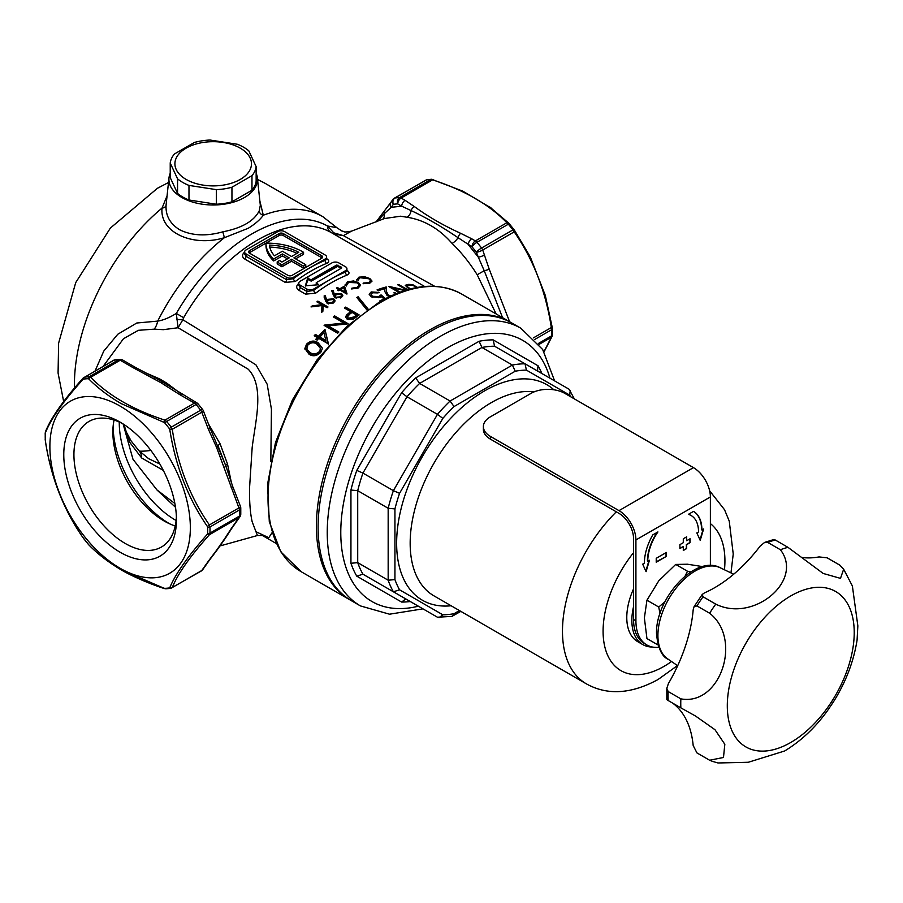 <?xml version="1.0" encoding="UTF-8"?>
<svg xmlns="http://www.w3.org/2000/svg" width="903" height="903" viewBox="0 0 903 903"><rect width="100%" height="100%" fill="white"/><g stroke="black" fill="none" stroke-linecap="round" stroke-linejoin="round"><path stroke-width="1.35" d="M259.861 200.974L263.304 215.219C260.245 219.564 255.244 223.899 248.302 228.245L224.395 237.692C193.073 247.354 159.447 232.545 162.043 208.074L167.055 195.883M336.887 227.714L341.944 231.055C345.036 231.315 342.226 232.94 351.549 231.123L343.433 235.627L333.783 232.85L327.439 225.964L336.887 227.714L322.822 216.664A157.957 91.192 120 0 0 263.304 215.219A4.786 4.176 -153.8 0 1 259.229 210.805L260.324 205.331M256.147 173.241A44.27 25.566 180 0 1 257.378 177.835A44.27 25.566 180 0 1 231.382 202.723A44.27 25.566 180 0 1 181.875 197.497A44.27 25.566 180 0 1 168.996 177.835A44.27 25.566 180 0 1 170.227 173.241M168.996 177.835L166.073 205.139C165.497 215.524 169.99 223.707 179.539 229.701C191.842 235.785 206.268 236.496 222.827 231.823C241.948 228.087 254.082 221.077 259.229 210.805M208.401 423.834L220.151 443.915L227.5 464.018L231.552 483.376M220.106 545.92L257.434 535.513L252.174 521.765C250.165 512.881 249.296 501.413 249.589 487.349L252.174 447.47C255.368 421.408 264.895 386.439 248.212 369.203L178.06 327.744L163.341 329.674L154.232 329.155L138.385 330.306L123.463 338.738L103.179 366.302M145.699 372.86L159.673 378.933L166.841 383.177L180.544 393.437M183.625 317.698L176.311 313.443A152.212 87.884 -60 0 1 251.971 233.866A152.212 87.884 -60 0 1 327.439 225.964A9.572 7.811 -60.8 0 0 330.949 232.41A148.385 85.672 120 0 0 257.389 240.119A148.385 85.672 120 0 0 183.625 317.698L182.869 319.764L255.944 364.835L267.175 384.238L271.431 409.161L270.821 461.264M323.218 305.496L322.856 311.298A148.385 85.672 120 0 0 321.558 312.438L321.987 305.541L311.016 306.918A148.385 85.672 -60 0 1 312.224 305.846L321.84 304.695L316.93 301.862A148.385 85.672 -60 0 1 317.845 301.117L328.003 306.986A148.385 85.672 120 0 0 327.089 307.72L323.218 305.496M335.431 293.87L341.548 293.61L342.835 295.394L341.436 297.482L335.16 297.809L333.354 295.281L331.909 290.563L333.139 290.394L334.449 294.615L335.431 293.87L334.449 295.8L334.449 294.615M309.007 354.19L304.875 348.479L306.569 344.133C310.519 340.578 314.402 340.138 318.206 342.824L322.45 348.253L320.802 352.351C316.851 356.132 312.923 356.741 309.007 354.19M348.061 323.669A148.385 85.672 120 0 0 347.802 323.895L328.207 325.87L338.862 332.022A148.385 85.672 120 0 0 337.643 333.196L324.109 325.385A148.385 85.672 -60 0 1 324.38 325.114L343.941 323.037L333.309 316.897A148.385 85.672 -60 0 1 334.528 315.858L348.061 323.669M346.47 315.102L349.698 312.336A148.385 85.672 -60 0 1 350.669 311.614L344.415 308.013A148.385 85.672 -60 0 1 345.635 307.122L359.168 314.944A148.385 85.672 120 0 0 356.516 316.897L353.231 319.154L347.204 319.256L345.657 317.055L346.47 315.102L346.47 316.298L349.698 313.522A146.941 84.837 120 0 1 350.669 312.799L350.669 311.614M317.167 340.126L315.779 339.325A148.385 85.672 -60 0 1 317.337 337.553L314.21 335.758A148.385 85.672 -60 0 1 315.429 334.403L318.556 336.209A148.385 85.672 -60 0 1 324.978 329.437L328.342 343.49A148.385 85.672 120 0 0 328.105 343.772L318.725 338.365A148.385 85.672 120 0 0 317.167 340.126M327.62 299.344L333.738 298.814L335.024 300.676L333.625 302.968L327.349 303.566L325.543 300.947L324.098 295.958L325.328 295.71L326.638 300.191L327.62 299.344L327.62 300.53L326.638 301.376L326.638 300.191M366.979 310.056L356.843 297.493A148.385 85.672 -60 0 1 358.13 296.771L368.255 309.255M346.255 291.421L347.057 293.949A148.385 85.672 120 0 0 346.876 294.051L339.844 289.998A148.385 85.672 120 0 0 338.67 290.71L337.632 290.1A148.385 85.672 -60 0 1 338.806 289.4L336.458 288.046A148.385 85.672 -60 0 1 337.372 287.504L339.72 288.858A148.385 85.672 -60 0 1 340.758 288.249A148.385 85.672 -60 0 1 344.528 286.149L346.255 291.421M298.769 283.181A4.786 2.765 180 0 1 300.168 281.228L331.988 262.863A4.786 2.765 180 0 1 338.749 262.863L345.522 266.769A4.786 2.765 180 0 1 346.921 268.722A4.786 2.765 180 0 1 345.522 270.674L313.702 289.039A4.786 2.765 180 0 1 306.941 289.039L300.168 285.134A4.786 2.765 180 0 1 298.769 283.181L298.769 285.258L300.168 287.549L306.941 291.455L313.702 290.427A2.393 1.163 -126.9 0 0 315.655 293.182L305.575 294.152L298.814 290.247C296.015 288.204 295.992 285.924 298.724 283.418A148.385 85.672 -60 0 1 298.769 283.384M244.611 251.914A4.786 2.765 180 0 1 246.011 249.962L277.831 231.597A4.786 2.765 180 0 1 284.603 231.597L325.215 255.041A4.786 2.765 180 0 1 326.615 256.994A4.786 2.765 180 0 1 325.215 258.947L293.396 277.323A4.786 2.765 180 0 1 286.635 277.323L246.011 253.867A4.786 2.765 180 0 1 244.611 251.914L244.611 253.991L246.011 256.283L286.635 279.727L293.396 278.7A2.393 1.163 -126.9 0 0 295.349 281.465L285.269 282.425L244.657 258.98C241.869 256.926 241.835 254.657 244.578 252.151A2.393 1.163 53.1 0 1 244.578 252.151A148.385 85.672 -60 0 1 244.611 252.118M272.063 532.725L268.801 537.68L256.034 531.765M356.685 279.998L358.976 277.131L364.936 276.826L369.846 278.542L372.047 281.115L369.666 283.294L363.108 283.7L363.299 283.034L368.672 282.673L370.648 280.833L368.864 278.767L360.026 277.729L358.085 280.032L356.606 279.456M380.208 301.5L379.474 301.071A148.385 85.672 -60 0 1 384.08 298.972L381.247 296.602L379.915 297.448L371.235 296.861L369.124 294.197L371.178 291.929L379.125 292.437A148.385 85.672 120 0 0 377.917 292.911L372.499 292.764L371.054 294.457L372.499 296.308L378.752 296.545L381.043 294.886L385.502 298.611M404.668 290.563L392.602 287.797L400.108 292.132M399.081 292.516L388.504 286.409A148.385 85.672 -60 0 1 388.775 286.341L405.695 290.247M406.655 289.953L397.704 284.784A148.385 85.672 -60 0 1 398.912 284.659L407.614 289.671M408.291 288.249L405.21 285.292L408.607 284.389A148.385 85.672 -60 0 1 412.806 284.727L417.446 287.414M389.701 296.523L387.082 295.529L384.96 291.759L384.734 288.588A148.385 85.672 120 0 0 378.436 290.698L377.048 289.897A148.385 85.672 -60 0 1 386.247 286.973L386.597 291.759L388.188 295.021L391.123 295.857M393.877 292.854A148.385 85.672 -60 0 1 395.096 292.516L395.096 293.735A146.941 84.837 -60 0 0 394.95 293.768M347.52 281.826L347.52 283L345.228 285.246L347.52 281.826L353.479 280.957L358.389 282.515L360.59 285.28L358.209 287.978L351.651 288.96L351.843 288.192L357.216 287.346L359.191 285.077L357.407 282.853L348.569 282.425L346.628 285.19L345.149 284.648M326.57 258.585C329.369 260.436 329.392 262.028 326.649 263.383A148.385 85.672 120 0 0 311.004 271.069A148.385 85.672 120 0 0 295.349 281.465M346.876 270.302C349.675 272.153 349.698 273.756 346.966 275.11A148.385 85.672 120 0 0 331.311 282.786A148.385 85.672 120 0 0 315.655 293.182M410.617 278.395L335.927 235.277M331.672 232.816L330.949 232.41M496.131 313.951L477.19 274.749C469.628 262.75 461.252 252.298 452.076 243.404C439.118 228.594 424.038 219.858 406.835 217.217L400.56 216.212L384.52 218.526L351.549 231.123M333.715 234.024L343.433 235.627L434.648 286.285M346.684 293.949L344.528 287.323A146.941 84.837 120 0 0 340.758 289.423A146.941 84.837 120 0 0 339.72 290.032L338.806 289.502M357.498 298.295A146.941 84.837 -60 0 1 358.13 297.934L368.255 310.418M120.11 406.09A99.319 57.34 60 0 1 190.341 527.736A99.319 57.34 60 0 1 120.11 568.28A99.319 57.34 60 0 1 49.879 446.635A99.319 57.34 60 0 1 120.11 406.09M163.861 588.18L121.092 569.669C108.473 562.253 97.727 553.979 88.833 544.859A2.393 1.693 135 0 0 89.002 545.073L89.002 545.073C97.75 554.024 108.315 562.185 120.686 569.533C128.124 574.184 146.309 582.751 164.177 588.519L164.177 588.519A2.393 0.982 -71.5 0 1 163.861 588.18L164.786 588.35A114.873 66.325 -120 0 0 169.324 587.943L169.798 587.65A2.393 2.178 22.7 0 0 172.27 587.548L171.243 588.18L172.27 587.548C177.665 574.015 190.036 556.406 209.394 534.734A2.393 1.467 -138.4 0 1 207.306 534.283C187.926 556.282 175.419 574.071 169.798 587.65M207.306 534.283L207.645 533.425A114.873 66.325 -120 0 0 207.645 527.363L207.306 526.381A2.393 0.847 -34.1 0 0 209.394 524.948L209.959 526.98L239.374 509.992A4.786 2.765 -120 0 0 238.923 507.904L209.394 524.948C190.149 497.192 177.767 465.305 172.27 429.275L169.798 429.681C175.532 466.05 188.038 498.275 207.306 526.381M169.798 429.681L169.324 428.598A114.873 66.325 -120 0 0 164.786 422.943L163.861 422.311A2.393 0.982 -71.5 0 1 164.933 420.143L166.649 421.464L196.064 404.488A4.786 2.765 -120 0 0 194.461 403.099L164.933 420.143C133.373 409.917 108.62 395.627 90.684 377.285A2.393 1.693 135 0 0 88.833 378.989C97.682 387.951 108.439 396.146 121.092 403.573L163.861 422.311M341.797 288.847A148.385 85.672 -60 0 1 343.783 287.718L345.172 291.996L340.758 289.457A148.385 85.672 -60 0 1 341.797 288.847M350.477 600.156A160.35 92.58 -60 0 1 349.619 599.671A160.35 92.58 -60 0 1 325.046 471.185A160.35 92.58 -60 0 1 429.794 329.888A160.35 92.58 -60 0 1 509.969 321.942A160.35 92.58 -60 0 1 510.816 322.439M176.446 519.71A79.678 45.997 60 0 1 120.11 552.241A79.678 45.997 60 0 1 63.774 454.66A79.678 45.997 60 0 1 120.11 422.13A79.678 45.997 60 0 1 176.446 519.71M122.706 423.699A72.488 41.854 -120 0 0 88.945 421.475A72.488 41.854 -120 0 0 73.922 454.66A72.488 41.854 -120 0 0 105.572 527.612A72.488 41.854 -120 0 0 161.434 547.037A72.488 41.854 -120 0 0 176.39 516.674M322.123 257.976A2.867 1.659 180 0 0 321.829 257.784L283.249 235.502A2.867 1.659 -0 0 0 279.185 235.502L265.99 243.121A51.211 29.573 180 0 1 302.663 251.779A51.211 29.573 180 0 1 303.555 252.309L303.555 254.262L295.597 258.856M114.071 420.053A72.488 41.854 -120 0 0 112.864 432.187A72.488 41.854 -120 0 0 164.12 520.975A72.488 41.854 -120 0 0 175.227 525.975M174.866 503.479L156.964 489.957L132.978 459.266L123.203 424.263M156.964 489.957L175.498 507.294M95.063 370.986L103.732 351.154L117.785 334.245L136.759 323.014L157.698 321.107A14.358 8.206 -82.9 0 1 154.232 329.155M166.073 205.139A4.786 3.398 4.7 0 1 162.043 208.074A157.957 91.192 -60 0 0 74.464 388.064M176.683 319.29A9.572 2.393 -172.3 0 0 182.869 319.764L178.06 327.744L176.311 313.443C169.324 317.721 163.116 320.283 157.698 321.107A157.957 91.192 -60 0 1 224.395 237.692L222.827 231.823M225.75 465.587A4.786 1.467 163.2 0 1 227.5 464.018M232.647 486.311L225.908 466.072A4.786 0.813 162.1 0 0 225.852 465.993L217.928 445.563A4.786 1.208 155.3 0 1 217.995 445.653L217.995 445.653A4.786 1.208 155.3 0 1 216.573 447.391L238.923 507.904A4.786 1.016 -21.2 0 0 240.458 506.436L232.647 486.311A4.786 1.016 158.8 0 1 231.112 487.778M217.883 445.529L220.151 443.915M165.305 383.685A4.786 2.63 122.4 0 0 166.841 383.177M158.228 379.463A4.786 2.89 117.5 0 0 159.673 378.933M333.783 232.85A9.572 1.14 -59.3 0 0 333.647 233.956M217.454 549.509L225.389 538.211A4.786 3.962 -147.4 0 1 224.283 539.283L216.573 550.254A4.786 3.567 -142.7 0 0 217.454 549.509L209.462 560.097A4.786 3.77 -144.9 0 1 208.48 560.989L201.798 570.493L172.27 587.548M216.573 550.254L208.48 560.989M225.389 538.211L232.094 527.894A4.786 3.77 -144.9 0 1 231.112 528.786L224.283 539.283M181.729 394.126L181.729 394.126A4.786 2.765 120 0 0 179.336 394.363L194.461 403.099A4.786 2.765 -60 0 1 196.854 402.862L163.42 382.511A4.786 2.844 121.4 0 0 160.926 382.691L179.336 394.363M224.283 467.28A4.786 0.813 162.1 0 0 225.908 466.072L210.004 427.966A4.786 1.016 158.8 0 1 208.48 429.444L216.573 447.391M133.226 367.747L120.212 360.229A4.786 2.765 -120 0 0 118.62 359.778L89.205 376.754L90.684 377.285L120.212 360.229A4.786 2.765 -60 0 1 122.605 359.992L135.619 367.51A4.786 2.765 120 0 0 133.226 367.747L160.926 382.691M293.396 277.323L293.396 278.7A150.778 87.049 -60 0 1 309.311 268.135A150.778 87.049 -60 0 1 325.215 260.335A2.393 1.569 -112 0 0 326.649 263.383M313.702 289.039L313.702 290.427A150.778 87.049 -60 0 1 329.618 279.862A150.778 87.049 -60 0 1 345.522 272.051A2.393 1.569 -112 0 0 346.966 275.11M344.528 287.323L344.528 286.149M339.72 288.858L339.72 290.032M337.372 287.504L337.372 288.565M338.806 289.4L338.806 290.563A146.941 84.837 120 0 0 338.625 290.676M358.13 296.771L358.13 297.934M333.738 298.814L334.911 301.23M325.328 295.71L326.638 301.376M324.098 297.132L325.328 296.895M317.337 337.553L317.337 338.851A146.941 84.837 120 0 0 316.535 339.765M324.978 329.437L328.342 344.788M318.556 336.209L318.556 337.496A146.941 84.837 -60 0 1 324.978 330.69M315.429 334.403L315.429 335.69L318.556 337.496M345.635 307.122L345.635 308.307L358.265 315.599M338.061 332.789L328.207 327.1L328.207 325.87M334.528 315.858L334.528 317.066L346.526 323.985M343.941 323.037L343.941 324.2M325.531 326.209L329.516 325.701M306.569 344.133L306.569 345.477C310.519 341.898 314.391 341.447 318.206 344.133L318.206 342.824M304.921 349.156L306.569 345.477M318.206 344.133L322.145 347.971M341.548 293.61L342.711 295.97M333.139 290.394L334.449 295.8M331.909 291.737L333.139 291.567M317.845 301.117L317.845 302.313L327.146 307.686M321.84 304.695L321.84 305.553M312.224 305.846L312.224 306.749M321.987 305.541L321.637 312.37M377.149 221.517L384.272 213.706A7.179 5.858 -121.2 0 1 382.725 219.305M376.099 221.912L384.588 210.67A4.786 3.443 -141.7 0 0 384.272 213.706L391.236 207.306L401.722 206.2L411.046 210.557A7.179 5.17 -77.1 0 1 406.835 217.217M345.522 270.674L345.522 272.051L346.966 271.035L346.018 270.268M325.215 258.947L325.215 260.335L326.66 259.319L325.712 258.551M357.216 287.346L357.216 288.384M358.062 288.046L359.191 285.077M351.843 288.192L351.843 288.983M358.389 282.515L358.389 283.553M353.479 280.957L353.479 281.668M388.188 295.021L388.188 296.06M386.597 291.759L387.071 295.225M386.247 286.973L386.597 292.956M378.312 290.631A146.941 84.837 -60 0 1 384.43 288.678M384.734 288.599A146.941 84.837 -60 0 1 386.247 288.181M412.806 284.727L412.806 285.382M392.602 288.768L392.602 287.797M398.912 284.659L398.912 285.483M391.53 288.159L392.602 288.384M381.043 294.886L381.043 296.071L384.633 299.062M378.752 296.545L378.752 297.73L381.043 296.071M372.499 296.308L372.499 297.471M371.054 294.457L371.743 296.952M371.178 291.929L371.178 293.114M368.672 282.673L368.672 283.576M363.299 283.034L363.299 283.734M369.846 278.542L369.846 279.445M364.936 276.826L364.936 277.435M358.976 277.131L358.976 278.226M115.155 359.789A4.786 3.804 82 0 0 114.026 360.184A4.786 2.765 -120 0 0 113.417 360.387L83.031 378.176A2.393 1.467 -138.4 0 1 83.358 377.939L114.026 360.184A116.069 67.014 -120 0 1 118.62 359.778A4.786 3.736 -92.3 0 1 120.02 359.36L115.155 359.789A4.786 4.786 0 0 0 113.417 360.387M333.647 300.665L332.631 303.521L332.631 302.336L328.331 302.9L327.496 301.625L328.5 300.067L332.88 299.503L333.647 300.665L332.631 302.336M325.825 340.408L325.825 341.695L319.944 338.298L319.944 337.011A148.385 85.672 -60 0 1 323.974 332.688L325.825 340.408L319.944 337.011M356.561 315.023L356.561 316.208A146.941 84.837 120 0 0 354.089 318.07L348.411 319.47L347.508 316.851L349.653 314.176L352.057 312.415L356.561 315.023A148.385 85.672 120 0 0 354.089 316.885L348.411 318.274L348.411 319.47M320.542 348.603L319.369 352.949C316.242 355.703 313.194 356.053 310.226 353.987L307.336 351.357L306.749 349.393L307.912 344.98C311.084 342.305 314.109 342.056 316.987 344.246L320.542 348.603L319.369 351.594C316.231 354.337 313.183 354.665 310.226 352.61L310.226 353.987M336.142 298.216L335.306 295.992L336.311 294.581L340.691 294.209L341.458 295.326L341.142 297.392M484.618 254.928A4.786 1.016 158.8 0 1 478.297 257.141L476.4 252.253A111.283 64.248 -120 0 0 471.998 246.779A4.786 2.765 120 0 1 475.384 240.909L471.705 238.787A4.786 2.765 -60 0 0 468.318 244.645L478.297 257.141L484.222 270.708A4.786 0.689 -15.8 0 0 489.234 269.229L482.721 250.041A4.786 1.016 158.8 0 1 476.4 252.253A4.786 0.892 -37.7 0 1 481.57 248.009A116.069 67.014 60 0 0 476.976 242.297L508.344 224.192L506.865 222.736L475.384 240.909A4.786 2.765 60 0 1 476.976 242.297A4.786 1.129 140.1 0 0 471.998 246.779L458.047 237.692A4.786 2.37 -66.2 0 1 460.711 233.335C443.486 225.513 428.09 216.618 414.533 206.674A4.786 3.104 -53 0 0 411.046 210.557C426.25 217.691 441.917 226.732 458.047 237.692A7.179 2.765 -47.2 0 1 452.076 243.404M502.565 317.664L484.222 270.708L477.19 274.749M414.533 206.674L405.097 200.342A4.786 2.765 120 0 0 401.722 206.2L397.749 203.909A111.283 64.248 -120 0 0 393.347 204.304L391.236 207.306A4.786 3.77 -144.9 0 1 390.706 202.599L384.588 210.67M45.387 440.799L45.331 440.777C50.839 477.01 63.334 509.224 82.839 537.42L82.839 537.42A2.393 0.847 -34.1 0 0 82.907 537.488C63.312 509.123 50.805 476.897 45.387 440.799L45.274 439.682A2.393 1.332 178.4 0 1 45.195 439.355L45.195 439.355A2.393 1.332 178.4 0 1 45.263 439.016M45.489 431.657L45.489 431.657A2.393 2.178 22.7 0 0 45.387 432.887C50.907 418.89 63.413 401.101 82.907 379.52A2.393 1.467 -138.4 0 1 83.031 378.176C63.628 399.86 51.11 417.694 45.489 431.657L45.195 433.226A2.393 1.422 1.6 0 0 45.274 433.621A114.873 66.325 -120 0 0 45.229 436.623A114.873 66.325 -120 0 0 45.274 439.682M83.358 377.939L84.611 377.161A116.069 67.014 60 0 1 89.205 376.754A2.393 1.874 87.7 0 0 88.144 378.696A114.873 66.325 -120 0 0 83.595 379.102L82.907 379.52M207.645 527.363A2.393 1.332 -1.6 0 0 209.959 526.98A116.069 67.014 60 0 1 210.004 530.061A116.069 67.014 60 0 1 209.959 533.097L209.394 534.734L238.923 517.679L231.112 528.786M210.004 427.966L203.333 410.752A4.786 1.016 158.8 0 1 201.798 412.219A4.786 2.765 -120 0 0 200.658 410.199L171.243 427.175L172.27 429.275L201.798 412.219L208.48 429.444M292.041 275.37L321.829 258.168A2.867 1.659 -0 0 0 322.676 256.994A2.867 1.659 -0 0 0 321.829 255.82L283.249 233.55A2.867 1.659 -0 0 0 279.185 233.55L249.397 250.741A2.867 1.659 -0 0 0 248.562 251.914A2.867 1.659 -0 0 0 249.397 253.088L287.989 275.37A2.867 1.659 -0 0 0 292.041 275.37M311.174 279.761L336.548 265.11L341.627 267.254L341.627 268.033L316.242 282.695L318.725 284.738L305.361 285.777L307.618 278.327L311.174 279.761L311.174 280.743L336.548 266.08L336.548 265.11M340.758 290.518L340.758 289.457M345.172 293.069L345.172 291.996M328.331 303.972L328.331 302.9M348.411 318.274L347.508 316.851M319.369 352.949L319.369 351.594M307.336 351.357L306.749 348.027M310.226 352.61L307.336 349.98M340.431 298.001L340.431 296.85L336.142 297.211M341.458 295.326L340.431 296.85M407.163 287.278L407.896 285.325C406.564 285.788 407.106 286.748 409.51 288.181L409.51 288.904M407.896 285.325L411.418 285.269A148.385 85.672 -60 0 1 412.976 285.404L416.689 287.538M88.833 378.989L88.144 378.696M45.387 432.887L45.274 433.621M82.907 537.488L83.595 538.448A114.873 66.325 -120 0 0 88.144 544.103L88.833 544.859M303.555 252.309L293.904 257.874L305.756 264.714L303.385 266.08L291.534 259.24L281.894 264.816A51.211 29.573 180 0 1 277.198 261.859L279.58 260.482A47.87 27.632 180 0 0 281.917 262.062L289.174 257.874L282.402 253.969L273.688 258.992A51.211 29.573 180 0 1 265.979 243.392A51.211 29.573 180 0 1 265.99 243.121L249.397 252.693A2.867 1.659 -0 0 0 249.115 252.896M316.242 282.695L316.242 283.666L318.195 284.795M544.08 351.82L552.06 336.424A2.393 2.178 -157.3 0 1 551.327 337.316L551.665 335.814A116.069 67.014 -120 0 0 551.699 332.778A116.069 67.014 -120 0 0 551.665 329.697L551.327 327.541L552.218 327.292L545.288 295.394L530.354 257.039L514.654 230.581A2.393 0.847 145.9 0 1 514.71 230.649A2.393 0.847 145.9 0 1 514.202 231.857L512.938 229.904L481.57 248.009A4.786 2.765 60 0 1 482.721 250.041L514.202 231.857C533.504 259.759 545.875 291.658 551.327 327.541L533.402 337.891M432.774 179.72A2.393 1.874 87.7 0 0 431.611 179.268L426.882 179.697A2.393 1.908 82 0 0 426.318 179.889L394.95 197.994A4.786 3.804 82 0 0 393.347 204.304A4.786 3.77 -144.9 0 1 392.816 199.597L390.706 202.599M433.688 179.889A2.393 0.982 108.5 0 0 433.372 179.55A2.393 0.982 108.5 0 0 432.616 179.866L430.912 179.471L399.544 197.588A4.786 2.765 60 0 1 401.135 198.05L432.616 179.866C464.3 190.161 489.042 204.45 506.865 222.736A2.393 1.693 -45 0 1 508.558 222.996L508.558 222.996A2.393 1.693 -45 0 1 508.716 223.21L509.416 223.967A2.393 0.564 140.1 0 0 509.382 223.91A2.393 0.564 140.1 0 0 508.344 224.192A116.069 67.014 -120 0 1 512.938 229.904L513.942 229.576L514.71 230.649L530.354 257.039M426.318 179.889A116.069 67.014 -120 0 1 430.912 179.471A2.393 1.874 87.7 0 1 431.611 179.268L462.72 191.12L491.277 208.096M277.198 261.859L277.198 263.811A51.211 29.573 -0 0 0 281.894 266.769L291.534 261.204L303.385 268.033L305.756 266.667L305.756 264.714M265.99 245.074A51.211 29.573 -0 0 0 265.979 245.345A51.211 29.573 -0 0 0 273.688 260.944L282.402 255.921L287.481 258.856M337.903 265.11L337.733 266.374L311.174 281.126L307.618 279.309L307.618 278.327M317.619 284.851L316.242 283.666M489.471 206.719L508.558 222.996L514.654 230.581M123.722 424.354L129.885 442.538L141.658 457.979A57.442 22.53 -43.4 0 0 138.893 450.597L148.645 458.69L159.842 464.007M141.658 457.979L163.319 470.384M303.385 266.08L303.385 268.033M291.534 259.24L291.534 261.204M281.894 264.816L281.894 266.769M282.402 253.969L282.402 255.921M273.688 258.992L273.688 260.944M298.791 252.321A47.87 27.632 -0 0 0 269.421 245.108A47.87 27.632 -0 0 0 274.444 255.82L282.402 251.237L291.534 256.508L298.791 252.321M296.985 253.359A47.87 27.632 -0 0 0 269.76 247.072M680.851 698.854L668.164 691.529L666.809 688.323L668.401 683.594A119.659 69.091 120 0 0 693.177 609.852L694.057 606.714L696.935 605.913L709.634 613.239C742.83 639.042 720.301 706.225 680.851 698.854A119.659 69.091 120 0 0 680.76 703.403A119.659 69.091 120 0 0 680.851 707.85L695.592 716.068L714.995 729.726L724.827 744.286L723.484 757.47L709.634 760.236A119.659 69.091 -60 0 0 713.268 761.613L717.964 762.967L748.316 762.267L784.662 750.98C801.051 740.979 815.307 727.581 827.43 710.763L833.243 702.173C845.671 682.51 853.617 661.82 857.082 640.092L857.85 625.869L852.376 585.968L843.662 569.206L840.49 578.371L823.164 573.45L787.98 547.342L775.293 540.017L773.769 539.531L764.683 542.387L767.697 542.41L780.384 549.735C804.212 580.415 753.531 623.104 715.729 604.107L703.031 596.781L702.252 594.434L704.532 592.853A119.659 69.091 120 0 0 760.224 546.022L764.683 542.387M854.227 632.574A89.747 51.821 -60 0 1 790.757 742.48A89.747 51.821 -60 0 1 727.299 705.841A89.747 51.821 -60 0 1 790.757 595.935A89.747 51.821 -60 0 1 854.227 632.574M833.243 702.173L833.853 701.213M733.699 574.206L720.289 567.784A52.656 30.397 120 0 0 695.152 571.012A52.656 30.397 120 0 0 657.915 635.498A52.656 30.397 120 0 0 667.689 658.885L677.679 665.725M801.39 557.399A119.659 69.091 120 0 0 819.044 556.914L827.148 557.828L839.835 565.154L843.662 569.206M709.634 760.236L696.935 752.91L693.177 745.483A119.659 69.091 120 0 0 672.679 703.132M668.401 700.367C666.403 699.306 666.324 699.362 668.164 700.525L680.851 707.85M780.384 549.735A119.659 69.091 -60 0 1 787.98 547.342M715.729 604.107A119.659 69.091 120 0 0 709.634 613.239M658.039 644.979L646.943 638.579L644.381 617.912L646.943 600.213L658.761 580.843L675.715 564.431L687.533 564.228L702.568 566.599M646.943 600.213L658.727 607.019L659.991 613.498M664.834 601.917L658.727 607.019M675.715 564.431L687.499 571.238L685.095 576.125M690.874 571.926L687.499 571.238M564.838 393.392L693.459 467.641L618.995 510.635L490.385 436.375A23.929 13.816 180 0 1 483.376 426.611A23.929 13.816 180 0 1 490.385 416.836L530.998 393.392A23.929 13.816 180 0 1 564.838 393.392M710.379 565.526L710.379 496.955A23.929 13.816 -120 0 0 693.459 467.641M618.995 510.635A23.929 13.816 60 0 1 635.915 539.949L710.379 496.955M483.376 426.611L483.376 429.343A23.929 13.816 0 0 0 490.385 439.118L618.995 513.367A20.577 11.886 60 0 1 633.545 538.583L633.545 619.481A52.656 30.397 120 0 0 644.449 643.579L646.819 644.945A52.656 30.397 -60 0 1 635.915 620.846L635.915 539.949M656.221 558.314L656.221 562.219L666.38 556.361L666.38 552.455L656.221 558.314M683.3 546.586L683.3 550.503L686.686 548.539L686.686 544.633L690.073 542.68L690.073 538.775L686.686 540.728L686.686 536.822L683.3 538.775L683.3 542.68L679.914 544.633L679.914 548.539L683.3 546.586L679.914 548.155M658.818 647.304A52.656 30.397 -60 0 1 646.819 644.945M649.46 560.266L647.767 561.248A35.894 20.724 -60 0 1 657.915 531.935L652.767 534.903A40.68 23.489 120 0 0 644.381 563.201L642.688 564.172L646.074 571.655L649.46 560.266M701.913 529.982A40.68 23.489 120 0 0 693.527 511.38L688.379 514.349A35.894 20.724 -60 0 1 691.1 515.5A35.894 20.724 -60 0 1 698.527 531.935L696.845 532.917L700.22 540.389L703.606 529L701.575 529.79A40.68 23.489 120 0 0 693.515 511.38M656.221 561.835L666.38 556.361M666.042 556.169L666.042 552.647M683.3 550.108L686.686 548.539M686.686 540.728L686.348 537.014M690.073 542.68L689.734 538.967M686.686 544.633L689.734 542.489M686.348 548.347L686.348 544.441M657.136 532.386A35.894 20.724 120 0 0 647.428 561.045L647.767 561.248M645.837 571.125L648.975 560.549M703.132 529.282L699.983 539.859M690.93 515.399A35.894 20.724 120 0 0 690.761 515.308A35.894 20.724 120 0 0 688.481 514.292M652.395 647.022A52.656 30.397 -60 0 1 642.755 644.561L637.687 641.627A52.656 30.397 -60 0 1 633.545 588.903M642.755 644.561A52.656 30.397 -60 0 1 631.852 620.451A52.656 30.397 -60 0 1 633.545 606.658M554.6 380.863L542.669 349.506L520.805 328.195L511.662 322.924A160.35 92.58 120 0 0 431.487 330.859A160.35 92.58 120 0 0 326.739 472.156A160.35 92.58 120 0 0 351.312 600.653L360.455 605.924L389.532 614.198L422.965 608.859M570.549 396.688A134.016 77.376 120 0 0 569.691 395.108L526.415 370.117A134.016 77.376 120 0 0 515.229 371.223L454.028 406.564A134.016 77.376 120 0 0 442.842 418.371L399.566 493.32A134.016 77.376 120 0 0 394.938 508.908L388.166 508.265L357.712 490.679L357.712 562.637L388.166 580.223L394.938 579.579A134.016 77.376 120 0 0 399.566 589.817L393.392 591.781L437.458 617.223L451.974 616.365L460.846 611.376M399.566 493.32L393.392 490.668L362.938 473.082A138.814 80.141 120 0 0 357.712 490.679L350.94 490.047A143.6 82.907 -60 0 1 356.775 470.418L362.938 473.082L407.005 396.767L437.458 414.353L393.392 490.668A138.814 80.141 120 0 0 388.166 508.265L388.166 580.223A138.814 80.141 120 0 0 393.392 591.781L362.938 574.195L407.005 599.637L405.436 599.22L401.609 602.053L356.775 576.159L362.938 574.195L407.005 599.637M442.842 418.371L437.458 414.353A138.814 80.141 120 0 1 450.089 401.022L419.624 383.436A138.814 80.141 120 0 0 407.005 396.767L401.609 392.76A143.6 82.907 -60 0 1 415.696 377.894L419.624 383.436L481.942 347.463L512.396 365.049L450.089 401.022L454.028 406.564M515.229 371.223L512.396 365.049A138.814 80.141 120 0 1 525.027 363.796L494.562 346.21A138.814 80.141 120 0 0 481.942 347.463L479.098 341.278A143.6 82.907 -60 0 1 493.185 339.889L494.562 346.21M526.415 370.117L525.027 363.796L569.093 389.238L574.342 398.878M569.691 395.108L570.233 390.378M399.566 589.817L442.842 614.808A134.016 77.376 120 0 0 454.028 613.701L452.64 616.117M442.842 614.808L439.027 617.641M362.938 574.195A138.814 80.141 120 0 1 357.712 562.637L350.94 563.269L350.94 490.047M493.185 339.889L538.019 365.771L537.488 370.512L538.38 371.494M186.108 179.415A38.287 22.112 0 0 0 240.266 179.415A38.287 22.112 0 0 0 240.266 148.16A38.287 22.112 0 0 0 186.108 148.16A38.287 22.112 0 0 0 186.108 179.415M256.147 166.649A43.073 24.866 0 0 1 251.971 175.667L231.947 187.226A43.073 24.866 0 0 1 216.336 189.641L188.975 185.408A43.073 24.866 180 0 1 182.722 182.417A43.073 24.866 180 0 1 177.552 178.805L177.552 193.4A43.073 24.866 180 0 0 182.722 197.012A43.073 24.866 180 0 0 188.975 199.992L216.336 204.225A43.073 24.866 0 0 0 231.947 201.809L251.971 190.251A43.073 24.866 0 0 0 256.147 181.232L256.147 166.649L248.822 150.857A43.073 24.866 180 0 0 243.652 147.245A43.073 24.866 180 0 0 237.387 144.266L210.038 140.033A43.073 24.866 0 0 0 194.427 142.448L174.403 154.007A43.073 24.866 0 0 0 170.227 163.014L177.552 178.805M251.971 175.667L251.971 190.251M231.947 187.226L231.947 201.809M216.336 189.641L216.336 204.225M188.975 185.408L188.975 199.992M170.227 163.014L170.227 177.609L177.552 193.4M461.568 293.994C438.282 281.522 411 284.106 379.723 301.771L346.854 326.378L316.93 360.026L292.448 399.86L275.505 442.47L267.548 484.245L269.297 521.72L280.765 551.778L301.23 571.734A160.35 92.58 -60 0 1 276.645 443.238A160.35 92.58 -60 0 1 381.393 301.941A160.35 92.58 -60 0 1 461.568 293.994L509.969 321.942M232.094 527.894L239.905 516.787A4.786 3.77 -144.9 0 1 238.923 517.679A4.786 2.765 -120 0 0 239.374 516.11A116.069 67.014 -120 0 0 239.419 513.073A116.069 67.014 -120 0 0 239.374 509.992A4.786 2.675 178.4 0 0 240.774 508.039A4.786 4.786 0 0 0 240.458 506.436M239.905 516.787A4.786 4.786 0 0 0 240.774 514.168A4.786 2.856 1.6 0 1 239.374 516.11L209.959 533.097A2.393 1.422 -178.4 0 1 207.645 533.425M311.174 281.126L308.262 279.456L308.431 278.18M308.262 279.456L307.618 279.309L305.575 286.003M552.06 336.424L552.365 334.844A2.393 1.422 1.6 0 1 551.665 335.814L538.391 343.479M176.108 520.489A79.69 46.008 60 0 1 175.622 520.207A79.69 46.008 60 0 1 119.264 422.604A79.69 46.008 60 0 1 119.264 422.04M113.168 425.821A79.69 46.008 -120 0 0 169.527 523.729A79.69 46.008 -120 0 0 169.787 523.875M257.581 179.742A157.957 91.192 -60 0 1 265.087 183.32L322.822 216.664M135.619 367.51L155.959 378.199A4.786 2.686 118.6 0 0 153.668 378.492M246.011 253.867L246.011 256.283A2.393 1.377 -60 0 1 244.657 258.98M286.635 277.323L286.635 279.727A2.393 1.377 -60 0 1 285.269 282.425M300.168 285.134L300.168 287.549A2.393 1.377 -60 0 1 298.814 290.247M306.941 289.039L306.941 291.455A2.393 1.377 -60 0 1 305.575 294.152M349.698 312.336L349.698 313.522M408.607 285.224L408.607 284.389M169.324 587.943A2.393 1.908 82 0 0 170.678 588.372L201.256 571.001A4.786 2.765 -120 0 0 201.798 570.493A4.786 3.77 35.1 0 0 202.78 569.601L209.462 560.097M200.658 410.199A4.786 0.892 -37.7 0 1 202.656 409.556L198.141 403.934A4.786 1.129 140.1 0 0 196.064 404.488A116.069 67.014 -120 0 1 200.658 410.199M354.089 318.07L354.089 316.885M471.705 238.787L460.711 233.335M508.637 321.175A4.786 1.332 -26.8 0 0 509.224 320.746L489.234 269.229M509.766 321.818L509.224 320.746M539.091 344.382L551.327 337.316L543.967 351.628M405.097 200.342L401.135 198.05A4.786 2.765 -60 0 0 397.749 203.909A4.786 3.736 -92.3 0 1 399.544 197.588A116.069 67.014 60 0 0 394.95 197.994A4.786 2.765 60 0 0 394.34 198.197A4.786 4.786 0 0 0 392.816 199.597M83.595 379.102A2.393 1.908 -98 0 1 84.611 377.161M164.177 588.519L165.949 588.801A2.393 1.874 -92.3 0 1 164.786 588.35M165.949 588.801L170.678 588.372A2.393 1.908 82 0 0 171.243 588.18M164.786 422.943A2.393 0.564 -39.9 0 1 166.649 421.464A116.069 67.014 60 0 1 171.243 427.175L169.324 428.598M321.829 257.784L321.829 255.82M249.397 250.741L249.397 252.693M279.185 233.55L279.185 235.502M283.249 233.55L283.249 235.502M341.458 268.135L337.903 266.08L336.717 266.374M341.627 268.033L341.627 267.254M393.798 198.705A4.786 2.765 60 0 1 394.34 198.197L426.882 179.697M139.457 451.184A143.6 82.907 120 0 0 150.857 450.416M307.855 279.524L305.869 286.048M341.12 268.326L337.733 266.374M534.858 339.393L551.665 329.697A2.393 1.332 -1.6 0 0 552.365 328.715L552.365 328.715A2.393 1.332 -1.6 0 0 552.275 328.399M509.416 223.967A114.873 66.325 60 0 1 513.897 229.554M767.697 542.41A119.659 69.091 -60 0 1 775.293 540.017M696.935 605.913A119.659 69.091 -60 0 1 703.031 596.781M668.164 700.525A119.659 69.091 -60 0 1 668.164 691.529M490.385 439.118L490.385 436.375M635.915 620.846L633.545 619.481M534.012 391.913A114.873 66.325 120 0 0 491.401 402.58A114.873 66.325 120 0 0 410.165 543.267A114.873 66.325 120 0 0 433.959 595.856L586.261 683.785A114.873 66.325 -60 0 1 616.309 511.82M671.516 661.504A86.157 49.744 -60 0 1 664.01 666.38A86.157 49.744 -60 0 1 605.168 648.207A86.157 49.744 -60 0 1 633.545 552.692M451.128 605.766A124.445 71.856 -60 0 1 396.631 543.267A124.445 71.856 -60 0 1 455.902 412.998A124.445 71.856 -60 0 1 553.866 389.78M520.805 328.195A160.35 92.58 120 0 0 440.63 336.142A160.35 92.58 120 0 0 335.871 477.439A160.35 92.58 120 0 0 360.455 605.924M549.972 378.199A150.778 87.049 120 0 0 447.403 347.858A150.778 87.049 120 0 0 341.797 515.003A150.778 87.049 120 0 0 418.349 606.184M710.379 523.627A86.157 49.744 -60 0 1 724.466 569.782M394.938 508.908L394.938 579.579M454.028 613.701L459.446 610.575M356.775 470.418L401.609 392.76M415.696 377.894L479.098 341.278M538.019 365.771A143.6 82.907 -60 0 1 541.902 373.537M410.278 601.533A143.6 82.907 -60 0 1 401.609 602.053M356.775 576.159A143.6 82.907 -60 0 1 350.94 563.269M63.65 401.53L58.074 373.029L58.616 343.14L75.705 282.639L110.369 228.075L157.393 188.298L168.5 182.508M257.378 177.835L260.335 205.387M261.938 535.231L276.228 543.482M331.638 232.793L336.164 235.412M410.594 278.384L424.602 286.477M301.23 571.734L349.619 599.671M45.195 433.226L45.331 440.777M257.547 179.426L265.087 183.32M257.434 535.513L263.066 535.49M155.959 378.199L163.42 382.511M346.605 285.991L346.605 284.817M358.062 280.889L358.062 279.704M370.648 282.041L370.648 280.833M240.774 514.168L240.774 508.039M346.921 270.798L346.921 268.722M326.615 259.071L326.615 256.994M201.256 571.001A4.786 4.786 0 0 0 202.78 569.601M203.333 410.752A4.786 4.786 0 0 0 202.656 409.556M198.141 403.934A4.786 4.786 0 0 0 196.854 402.862M122.605 359.992A4.786 4.786 0 0 0 120.02 359.36M327.496 302.821L327.496 301.625M335.306 297.177L335.306 295.992M82.839 537.42L89.002 545.073M552.365 334.844L552.218 327.292L545.288 295.394M123.959 424.512L126.341 432.074L131.195 441.059L138.893 450.597M265.979 243.392L265.979 245.345M668.818 659.608C661.978 657 657.881 648.309 656.515 633.545C655.476 598.463 696.044 552.896 721.474 568.405M694.057 606.714L702.252 594.434M666.809 699.622L666.809 688.323M586.261 683.785C607.267 695.547 631.197 694.125 658.061 679.519L677.453 665.579M730.967 572.897L733.236 554.036L729.24 521.099L724.545 509.732L709.634 490.803"/></g></svg>
